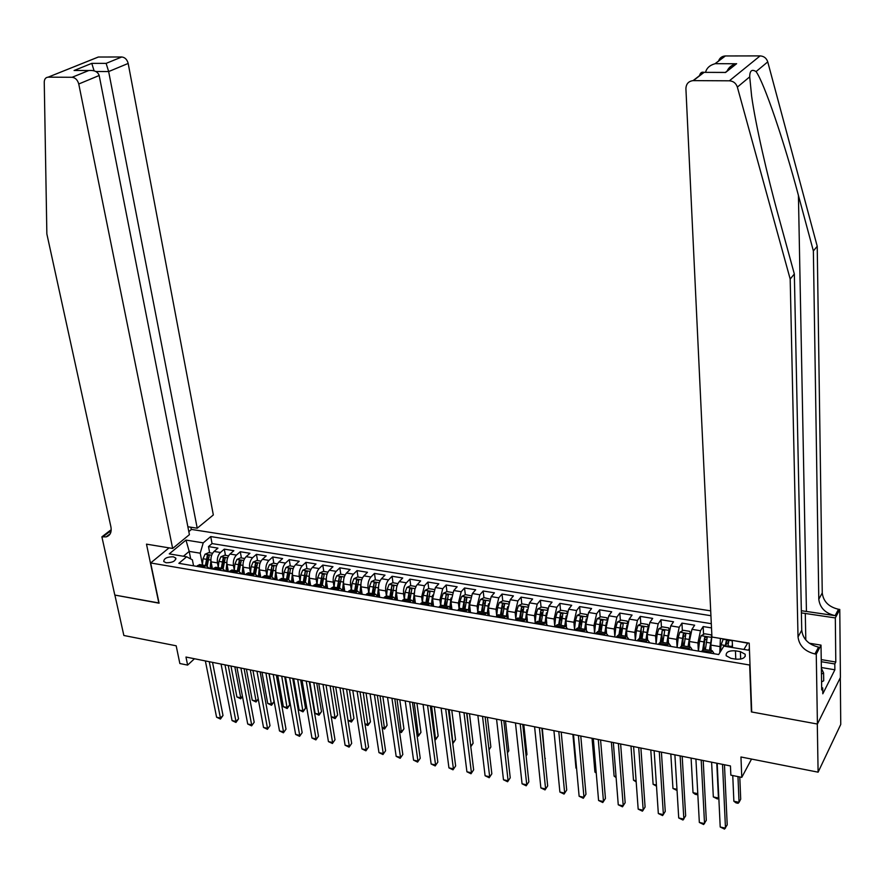 <?xml version="1.0" encoding="UTF-8"?>
<svg xmlns="http://www.w3.org/2000/svg" width="885" height="885" viewBox="0 0 885 885"><rect width="100%" height="100%" fill="white"/><g stroke="black" fill="none" stroke-linecap="round" stroke-linejoin="round"><path stroke-width="1.33" d="M166.137 562.76C172.409 562.738 175.617 561.156 175.739 558.015L173.327 556.798C167.066 556.809 163.88 558.402 163.747 561.544L166.137 562.76M710.699 610.86L191.492 529.429L188.826 531.62M840.308 677.722L840.75 724.428L818.105 772.174L740.955 756.985L741.774 777.373L751.542 759.064M169.046 547.859L150.66 562.96L159.09 603.194L114.884 595.074L123.856 635.485L176.181 645.796L179.854 663.529L187.62 665.1L194.468 658.739M751.697 711.352L751.387 711.916L817.297 724.019L818.105 772.174M711.507 627.908L703.166 626.558L703.553 634.401M704.095 645.386L704.305 649.424M689.681 646.968L689.382 641.503L691.948 629.323L694.648 625.186L681.948 623.128L682.379 630.861M682.921 640.486L683.22 645.884M668.507 643.406L668.186 637.974L670.775 625.872L673.529 621.768L660.984 619.743L661.46 627.365M661.98 635.751L662.4 642.377M647.599 639.888L647.245 634.49L649.856 622.465L652.676 618.405L640.286 616.391L640.795 623.914M641.293 631.16L641.824 638.915M626.934 636.337L626.547 631.038L629.191 619.102L632.067 615.064L619.821 613.084L620.374 620.496M620.85 626.923L621.447 634.999M606.524 632.864L606.103 627.631L608.769 615.772L611.701 611.778L599.61 609.82L600.185 617.133M599.599 631.813L600.661 623.007L601.236 630.142M586.357 629.523L585.914 624.268L588.591 612.475L591.589 608.526L579.631 606.59L580.25 613.803M580.726 619.356L581.246 625.452M566.433 626.326L565.946 620.938L568.646 609.234L571.699 605.307L559.884 603.393L560.537 610.517M561.024 615.883L561.488 620.894M546.764 623.25L546.222 617.653L548.943 606.015L552.052 602.132L540.37 600.24L541.056 607.265M541.565 612.508L541.952 616.48M527.338 620.352L526.73 614.411L529.473 602.84L532.626 598.99L521.077 597.121L521.796 604.068M522.327 609.212L522.626 612.177M508.156 617.675L507.459 611.203L510.225 599.709L513.422 595.893L502.016 594.045L502.757 600.893M503.311 605.982L503.532 608.05M489.25 615.462L488.409 608.028L491.197 596.612L494.449 592.817L483.166 590.992L483.94 597.762M484.504 602.796L484.67 604.201M470.499 612.597L469.592 604.886L472.38 593.536L475.688 589.786L464.536 587.983L465.333 594.676M465.919 599.676L466.03 600.528M451.925 609.455L450.974 601.789L453.784 590.505L457.136 586.788L446.106 585.007L446.936 591.611L443.263 593.348L441.438 598.326L440.686 605.406M433.562 606.358L432.577 598.725L435.398 587.518L438.794 583.823L427.897 582.064L428.749 588.625M415.397 603.293L414.302 594.875L414.822 589.487L416.404 585.627L420.663 580.892L409.888 579.144L410.762 585.682M397.442 600.251L396.391 592.696C396.037 588.171 396.989 584.476 399.257 581.622L402.73 577.994L392.077 576.268L392.984 582.772M379.687 597.253L378.603 589.731C378.227 585.228 379.189 581.556 381.479 578.724L385.008 575.128L374.455 573.425L375.395 579.896M362.131 594.289L361.014 586.799C360.626 582.319 361.589 578.668 363.901 575.858L367.474 572.296L357.042 570.604L358.005 577.053M344.774 591.357L343.623 583.901C343.214 579.443 344.176 575.814 346.522 573.026L350.128 569.486L339.807 567.816L340.802 574.232M327.594 588.459L326.41 581.036C325.99 576.6 326.963 572.993 329.331 570.228L332.97 566.71L322.771 565.061L323.788 571.444M310.613 585.582L309.396 578.204C308.965 573.779 309.938 570.206 312.328 567.451L316.011 563.977L305.911 562.34L306.962 568.69M293.809 582.75L292.57 575.394C292.116 571.002 293.09 567.44 295.502 564.718L299.219 561.256L289.24 559.641L290.313 565.969M292.913 581.39L293.123 582.629M277.182 579.941L275.91 572.617C275.445 568.247 276.43 564.707 278.863 561.997L282.625 558.579L272.746 556.975L273.841 563.269M276.374 577.872L276.717 579.863M260.743 577.164L259.449 569.874C258.962 565.526 259.958 562.008 262.414 559.32L266.197 555.924L256.429 554.342L257.546 560.603M260.002 574.431L260.489 577.12M244.47 574.42L243.154 567.163C242.656 562.827 243.652 559.331 246.13 556.665L249.946 553.291L240.277 551.731L241.417 557.97M243.806 571.046L244.426 574.409M228.374 571.699L227.025 564.475C226.516 560.161 227.511 556.687 230.011 554.043L233.861 550.691L224.303 549.142L225.465 555.36M741.774 777.373L730.855 775.16L730.446 765.945L185.972 657.046L187.62 665.1M740.369 651.637L735.446 650.818C728.797 650.508 725.711 652.156 726.198 655.752L730.933 658.329L735.889 659.17C742.57 659.48 745.657 657.843 745.17 654.247L740.369 651.637L740.668 659.104M150.66 562.96L749.672 665.033L749.993 664.48M193.561 565.814L192.388 559.84L186.647 556.787L178.858 563.336L718.675 654.513L723.83 646.105L748.389 650.187L749.407 648.462M186.647 556.787L169.245 553.888L185.972 540.082L203.229 542.859L210.718 536.564L710.932 615.706M218.285 567.362L217.433 562.882C216.925 558.579 217.92 555.105 220.431 552.472L224.303 549.142M212.455 569.011L211.072 561.82L217.433 562.882M234.304 570.106L233.452 565.548C232.954 561.223 233.95 557.738 236.439 555.083L240.277 551.731M250.488 572.883L249.647 568.247C249.161 563.9 250.145 560.393 252.612 557.727L256.429 554.342M266.85 575.704L266.009 570.969C265.533 566.61 266.529 563.081 268.974 560.393L272.746 556.975M283.377 578.547L282.558 573.723C282.094 569.343 283.078 565.792 285.501 563.081L289.24 559.641M310.923 569.343L306.42 568.601L302.703 570.239L300.756 574.973L300.092 581.456L299.274 576.511C298.831 572.108 299.805 568.535 302.216 565.803L305.911 562.34M327.937 572.13L323.313 571.367L319.607 573.015L317.671 577.783L316.996 584.299L316.177 579.332C315.746 574.907 316.719 571.312 319.109 568.557L322.771 565.061M334.054 587.164L333.269 582.175C332.86 577.728 333.822 574.122 336.189 571.345L339.807 567.816M362.54 577.794L357.662 576.987L353.956 578.668L352.053 583.492L351.367 590.074L350.56 585.062C350.15 580.582 351.124 576.954 353.447 574.155L357.042 570.604M368.768 593.005L368.027 587.972C367.64 583.481 368.602 579.819 370.915 576.998L374.455 573.425M386.413 595.97L385.694 590.914C385.329 586.401 386.28 582.717 388.57 579.885L392.077 576.268M404.268 599.012L403.56 593.89C403.206 589.355 404.157 585.649 406.414 582.795L409.888 579.144M422.333 602.187L421.636 596.899L424.468 585.737L427.897 582.064M440.608 605.451L439.911 599.942L442.732 588.713L446.106 585.007M459.094 608.792L458.397 603.028L461.196 591.722L464.536 587.983M489.759 599.023L484.095 597.685L480.422 599.455L478.63 604.499L477.812 612.232L477.092 606.136L479.88 594.764L483.166 590.992M496.706 615.584L496.009 609.289L498.775 597.84L502.016 594.045M515.822 618.947L515.136 612.475L517.891 600.959L521.077 597.121M535.159 622.354L534.496 615.706L537.228 604.112L540.37 600.24M554.729 625.806L554.087 618.969L556.798 607.298L559.884 603.393M574.52 629.323L573.9 622.266L576.6 610.528L579.631 606.59M594.554 632.886L593.957 625.606L596.634 613.792L599.61 609.82M614.832 636.503L614.256 628.992L616.9 617.099L619.821 613.084M635.341 640.187L634.799 632.41L637.421 620.44L640.286 616.391M669.115 629.821L668.684 627.896L662.4 626.868L658.783 628.781L657.168 634.147L656.106 643.948L655.586 635.872L658.197 623.825L660.984 619.743M677.102 647.499L676.627 639.379L679.215 627.255L681.948 623.128M698.353 651.083L697.933 642.93L700.489 630.717L703.166 626.558M711.109 650.563L710.843 645.077L711.905 636.392M719.782 652.71L720.401 638.428M711.308 623.693L212.046 543.578L208.495 546.587L209.679 552.771M211.072 561.82C210.553 557.528 211.559 554.065 214.07 551.443L217.953 548.125L208.495 546.587M701.539 651.625L703.509 649.291L704.371 649.435M710.312 653.108L712.248 650.763L714.173 653.761M688.475 649.413L690.466 647.101L692.457 650.088M682.722 645.796L681.837 645.641L679.813 647.953M666.914 645.773L668.96 643.483L671.018 646.47M661.338 642.2L660.431 642.045L658.363 644.324M645.619 642.178L647.709 639.91L649.844 642.886M640.22 638.649L639.28 638.494L637.167 640.751M624.578 638.627L626.724 636.381L628.925 639.357M619.367 635.142L618.394 634.976L616.237 637.211M603.791 635.109L605.982 632.897L608.26 635.861M598.758 631.68L597.762 631.514L595.55 633.715M583.27 631.647L585.505 629.445L587.839 632.421M578.392 628.25L577.374 628.084L575.128 630.264M562.982 628.217L565.261 626.049L567.672 629.014M558.28 624.865L557.24 624.699L554.939 626.857M542.947 624.832L545.271 622.686L547.738 625.64M538.401 621.524L537.339 621.347L534.994 623.494M523.146 621.491L525.502 619.356L528.035 622.31M518.754 618.228L517.67 618.04L515.291 620.164M503.576 618.184L505.977 616.071L508.565 619.024M499.339 614.953L498.233 614.776L495.81 616.867M484.239 614.92L486.684 612.829L489.328 615.772M480.157 611.734L479.028 611.546L476.561 613.626M465.123 611.69L467.612 609.621L470.311 612.564M461.185 608.548L460.045 608.349L457.545 610.407M446.239 608.493L448.75 606.457L451.516 609.389M442.445 605.395L441.272 605.196L438.739 607.232M427.566 605.34L430.121 603.316L432.931 606.247M423.915 602.276L422.72 602.077L420.154 604.09M409.102 602.22L411.691 600.218L414.556 603.15M405.595 599.189L404.39 598.99L401.779 600.992M390.86 599.145L393.482 597.154L396.403 600.074M387.486 596.147L386.258 595.937L383.614 597.917M372.817 596.092L375.472 594.134L378.437 597.043M369.576 593.138L368.326 592.928L365.66 594.886M354.974 593.083L357.673 591.136L360.682 594.045M351.865 590.162L350.604 589.952L347.905 591.888M337.34 590.107L340.061 588.171L343.126 591.08M334.353 587.22L333.081 586.998L330.337 588.923M319.905 587.153L322.66 585.25L325.757 588.149M317.04 584.299L315.746 584.089L312.98 585.992M302.659 584.244L305.436 582.352L308.588 585.25M299.915 581.423L298.61 581.202L295.811 583.082M285.601 581.368L288.41 579.487L291.608 582.374M282.979 578.58L281.651 578.347L278.83 580.217M268.73 578.513L271.573 576.655L274.804 579.542M266.23 575.759L264.88 575.538L262.037 577.385M252.048 575.692L254.913 573.856L258.188 576.732M249.659 572.971L248.298 572.75L245.422 574.575M235.543 572.905L238.43 571.091L241.749 573.956M233.264 570.217L231.892 569.984L228.983 571.798M219.214 570.15L222.135 568.347L225.487 571.212M217.046 567.484L215.663 567.252L212.732 569.055M203.063 567.418L206.006 565.637L209.402 568.491M201.006 564.796L199.612 564.553L196.647 566.334M743.909 649.446L747.637 643.163L732.282 640.375M732.526 647.554L732.238 640.629M751.387 711.916L749.672 665.033M190.695 558.933L189.202 551.399L183.416 556.245M202.444 564.641L200.22 553.202L189.202 551.399L185.972 540.082M212.046 543.578L210.718 536.564M203.229 542.859L200.22 553.202M722.536 764.363L725.479 828.15L720.213 827.01L717.182 763.29M724.472 764.751L727.204 824.864L724.516 829.101L720.213 827.01M723.322 638.904L721.098 644.756L720.324 651.825M732.382 644.225L731.895 647.444M732.758 775.548L733.864 801.246L739.041 802.33L740.701 799.177L739.794 776.975M727.747 646.758L728.853 640.895L726.242 641.061L725.136 646.327M725.966 646.459L726.364 643.815L727.691 642.831M733.864 801.246L736.01 802.872L738.079 803.303L739.041 802.33L737.979 776.61M821.369 668.33L823.592 672.965L823.714 680.786L821.579 681.892M823.592 672.965L821.457 674.071M718.454 61.308C719.538 58.056 721.773 56.286 725.125 55.965L760.104 55.899C763.932 56.153 766.487 58.145 767.749 61.884L817.22 246.273L813.37 250.931L818.791 599.245C819.886 607.851 825.34 613.327 835.141 615.65L801.334 610.716M813.37 250.931L798.425 195.441C784.232 141.821 764.209 82.792 756.067 71.585C751.852 68.93 749.728 70.678 749.717 76.851L751.619 96.1C755.458 123.889 767.162 175.241 778.7 216.958L794.343 273.996L801.744 630.208C802.905 639.003 808.514 644.634 818.559 647.112L814.941 653.949L816.258 654.17L817.419 724.041L751.719 711.982L749.208 643.152L711.938 637.034L685.908 88.666C686.118 83.909 688.497 81.232 693.066 80.623L729.373 80.812L760.104 55.899M817.22 246.273L822.253 592.961C823.338 601.523 828.758 606.966 838.504 609.267L839.776 609.455L840.418 677.49L817.419 724.041M794.343 273.996L790.183 279.041L798.027 636.957C799.21 645.773 804.852 651.448 814.941 653.949M749.717 76.851L737.36 87.106L790.183 279.041M821.236 659.613L835.794 662.024L834.809 663.96L821.269 661.714M821.667 687.722L822.718 687.899L822.807 693.807L834.876 669.79L834.809 663.96M822.718 687.899L821.7 689.935L821.014 645.121L816.258 654.17M839.776 609.455L835.318 617.929L801.379 612.885M835.794 662.024L835.318 617.929M809.321 643.229L821.014 645.121M737.36 87.106C736.021 83.201 733.355 81.099 729.373 80.812M834.876 669.79L821.357 667.522M725.401 55.965L715.003 63.753C709.792 65.191 706.639 68.056 705.544 72.36M715.368 63.676L736.254 63.764C731.685 64.937 728.598 67.459 727.005 71.331M736.63 63.687L725.578 72.47L723.211 72.415M725.578 72.47L703.841 72.338C701.661 71.707 700.19 72.902 699.449 75.933M187.863 526.752L197.222 528.212L213.329 514.948L128.181 63.443L108.656 71.563L95.912 71.519M197.222 528.212L108.656 71.563L106.134 63.377L121.765 56.983L98.379 57.027L48.122 77.161C45.655 77.415 44.361 79.075 44.25 82.15L46.861 233.95L110.902 526.818C111.82 532.217 110.238 535.58 106.145 536.885L101.886 536.83L114.807 595.063L159.046 602.984M158.857 603.15L146.49 544.153L172.652 548.457L78.754 83.998C77.603 79.949 75.391 77.703 72.094 77.283L48.233 77.161M101.886 536.83L110.337 530.325L111.178 530.458M191.304 529.595L190.839 527.217M172.652 548.457L189.412 534.64L99.175 75.502L78.754 83.998M95.901 57.979L98.379 57.027M121.765 56.983C124.984 57.37 127.119 59.527 128.181 63.443M110.879 532.173L109.12 532.04L102.726 536.974M72.094 77.283L88.788 70.523C94.396 70.059 97.859 71.718 99.175 75.502M88.555 70.557L78.477 70.49M74.086 70.512L91.774 63.366L94.087 70.789M701.197 760.093L704.537 823.592L699.338 822.453L695.909 759.042M703.199 760.492L706.307 820.34L703.63 824.532L699.338 822.453M680.122 755.878L683.851 819.079L678.718 817.961L674.89 754.839M682.18 756.288L685.654 815.859L682.988 820.03L678.718 817.961M659.292 751.719L663.396 814.62L658.329 813.514L654.126 750.679M661.416 752.139L665.255 811.434L662.577 815.572L658.329 813.514M638.716 747.593L643.196 810.217L638.173 809.122L633.605 746.575M640.895 748.035L645.088 807.054L642.422 811.169L638.173 809.122M711.728 637.078L711.131 634.844L704.692 633.793L701.097 635.729L699.526 641.171L698.442 651.094M711.452 638.229L709.471 650.298M710.865 645.585L710.334 650.442M705.378 649.601L707.215 637.333L704.626 637.499L702.723 649.867M703.663 649.313L704.77 640.242L706.053 639.269M711.606 762.173L713.321 796.942L718.443 798.016L716.773 763.213M718.797 797.341L717.525 798.989L713.321 796.942M690.289 633.439L689.78 631.348L683.419 630.308L679.813 632.233L678.22 637.642L677.136 647.499M689.935 634.91L688.043 646.692M689.426 642.3L688.928 646.835M684.005 646.006L685.842 633.804L683.286 633.981L681.417 645.862M682.346 645.729L683.441 636.702L684.691 635.74M691.096 758.08L693.021 792.672L697.778 793.679M697.8 794.044L697.203 794.719L695.179 794.288L693.021 792.672M668.684 631.647L666.87 643.13M668.241 639.036L667.788 643.284M662.876 642.455L664.735 630.319L662.201 630.507L660.354 642.067M661.283 642.189L662.201 630.507M670.819 754.02L672.954 788.469L676.981 789.309M677.047 790.482L672.954 788.469M648.196 626.259L647.842 624.478L641.636 623.471L638.008 625.363L636.381 630.695L635.319 640.441M647.687 628.416L645.961 639.612M647.322 635.795L646.891 639.767M642.012 638.948L643.871 626.879L641.371 627.078L639.523 638.528M640.475 638.693L641.371 627.078M650.785 750.015L653.108 784.298L656.416 784.995M656.493 786.157L653.108 784.298M618.383 743.533L623.217 805.859L618.261 804.786L613.338 742.526M620.628 743.975L625.153 802.728L622.487 806.821L618.261 804.786M627.542 622.73L627.255 621.115L621.126 620.108L617.487 621.989L615.827 627.277L614.776 636.968M626.934 625.219L625.297 636.138M626.657 632.576L626.259 636.304M621.392 635.485L623.261 623.482L620.783 623.693L618.936 635.065M619.909 635.231L620.783 623.693M630.972 746.055L633.494 780.183L636.105 780.736M636.193 781.886L633.494 780.183M598.282 739.517L603.481 801.556L598.581 800.494L593.293 738.51M600.583 739.971L605.44 798.458L602.785 802.518L598.581 800.494M607.143 619.234L606.911 617.785L600.849 616.79L597.209 618.648L595.528 623.914L594.488 633.538M606.446 622.067L604.875 632.709M606.247 629.368L605.86 632.875M601.026 632.056L602.906 620.119L600.45 620.341L598.603 631.647M611.391 742.139L614.101 776.112L616.026 776.521M616.104 777.572L614.101 776.112M578.425 735.535L583.967 797.308L579.122 796.246L573.491 734.55M580.781 736.01L585.97 794.232L583.315 798.27L579.122 796.246M586.987 615.772L586.799 614.489L580.814 613.515L577.164 615.363L575.471 620.584L574.431 630.153M586.191 618.947L584.708 629.312M586.069 626.193L585.726 629.412M580.903 628.671L582.784 616.801L580.35 617.022L578.502 628.273M579.52 628.438L580.35 617.022M592.032 738.267L594.93 772.096L596.18 772.362M596.236 773.036L594.93 772.096M558.8 731.618L564.674 793.104L559.884 792.053L553.922 730.645M561.212 732.094L566.71 790.051L564.055 794.066L559.884 792.053M566.71 790.051L564.055 794.066M567.064 612.354L566.931 611.236L561.024 610.274L557.362 612.099L555.647 617.288L554.618 626.801M566.19 615.86L564.774 625.961M566.135 623.04L565.814 626.016M561.013 625.33L562.904 613.526L560.493 613.759L558.634 624.932M559.674 625.109L560.493 613.759M572.894 734.428L575.969 768.114L576.566 768.235M576.6 768.567L575.969 768.114M539.396 727.736L545.602 788.944L540.868 787.915L534.584 726.773M541.863 728.222L547.671 785.924L545.027 789.907L540.868 787.915M547.671 785.924L545.027 789.907M547.395 608.968L547.295 608.028L541.454 607.077L537.792 608.891L536.056 614.035L535.049 623.427M546.421 612.807L545.072 622.653M546.443 619.909L546.134 622.752M541.355 622.022L543.257 610.285L540.868 610.528L539.009 621.624M540.071 621.812L540.868 610.528M520.225 723.897L526.752 784.829L522.062 783.811L515.457 722.945M522.747 724.406L528.854 781.842L526.21 785.803L522.062 783.811M528.854 781.842L526.21 785.803M527.958 605.617L527.891 604.853L522.117 603.902L518.444 605.705L516.685 610.816L515.745 619.6M526.885 609.787L525.601 619.334M526.973 616.812L526.675 619.6M544.95 758.91L542.306 728.311M521.929 618.759L523.832 607.088L521.475 607.331L519.606 618.372M520.69 618.549L521.475 607.331M545.326 758.379L544.961 758.943M527.891 604.853L527.969 605.583M501.264 720.102L508.101 780.769L503.476 779.762L496.562 719.162M503.842 720.622L510.236 777.804L507.603 781.743L503.476 779.762M510.236 777.804L507.603 781.743M508.742 602.298L508.709 601.711L503.001 600.782L499.328 602.563L497.547 607.641L496.673 615.849M507.57 606.8L506.364 616.037M507.736 613.736L507.437 616.546M526.077 755.779L526.973 754.54L523.798 724.616M502.724 615.529L504.638 603.924L502.293 604.167L500.434 615.141M501.541 615.329L502.293 604.167M526.973 754.54L526.088 755.901M482.524 716.363L489.67 776.753L485.091 775.758L477.867 715.423M485.146 716.883L491.839 773.811L489.206 777.727L485.091 775.758M491.839 773.811L489.206 777.727M488.487 603.847L487.336 612.829M488.719 610.683L488.409 613.57M507.426 752.648L508.82 750.757L505.49 720.954M483.741 612.332L485.666 600.793L483.343 601.048L481.473 611.955M482.613 612.143L483.343 601.048M508.82 750.757L507.448 752.869M463.994 712.657L471.44 772.771L466.915 771.786L459.392 711.728M466.66 713.188L473.641 769.861L471.008 773.755L466.915 771.786M473.641 769.861L471.008 773.755M471.008 595.782L465.422 594.631L461.738 596.379L459.923 601.402L459.149 608.758M469.625 600.926L468.53 609.71M469.913 607.663L469.592 610.694M488.974 749.495L490.865 747.006L487.392 717.337M464.979 609.179L466.904 597.696L464.614 597.961L462.744 608.803M463.895 609.002L464.614 597.961M490.865 747.006L489.018 749.838M445.675 708.985L453.408 768.844L448.938 767.87L441.128 708.077M448.396 709.527L455.642 765.956L453.009 769.817L448.938 767.87M455.642 765.956L453.009 769.817M450.985 598.039L449.934 606.656M451.328 604.665L450.985 607.895M452.467 592.508L446.947 591.6M470.709 746.022L473.099 743.289L469.492 713.753M446.427 606.059L448.363 594.643L446.084 594.908L444.215 605.694M445.387 605.882L446.084 594.908M470.765 746.52L466.915 713.233M473.099 743.289L470.798 746.741M427.555 705.367L435.575 764.961L431.15 763.998L423.063 704.46M430.32 705.92L437.832 762.096L435.21 765.934L431.15 763.998M437.832 762.096L435.21 765.934M434.092 589.498L428.694 588.614L424.999 590.339L423.152 595.295L422.433 602.154M432.555 595.174L431.548 603.681M432.953 601.7L432.588 605.196M452.589 742.227L453.352 742.382L455.532 739.628L451.781 710.212M428.086 602.973L430.033 591.622L427.776 591.899L425.906 602.608M427.09 602.807L427.776 591.899M455.532 739.628L452.965 743.389L449.16 709.681M409.644 701.783L417.941 761.111L413.56 760.16L405.197 700.898M412.454 702.347L420.231 758.268L417.609 762.096L413.56 760.16M420.231 758.268L417.609 762.096M415.906 586.523L410.629 585.66L406.934 587.375L405.076 592.286L404.379 598.99L411.691 600.218M414.335 592.342L413.361 600.771M414.788 598.758L414.39 602.574M434.679 738.466L435.94 738.732L438.152 735.988L434.269 706.706M409.954 599.93L411.901 588.636L409.666 588.912L407.797 599.565M409.003 599.764L409.666 588.912M438.152 735.988L435.586 739.727L431.603 706.175M435.586 739.727L434.823 739.572M391.933 698.243L400.496 757.317L396.17 756.365L387.53 697.358M394.787 698.807L402.819 754.496L400.197 758.29L396.17 756.365M402.819 754.496L400.197 758.29M397.918 583.58L392.785 582.739L389.079 584.443L387.21 589.322L386.513 595.981M396.325 589.543L395.374 597.928M396.834 595.848L396.391 600.052M416.957 734.749L418.716 735.114L420.95 732.404L416.935 703.243M392.022 596.91L393.98 585.682L391.767 585.958L389.887 596.556M391.115 596.755L391.767 585.958M420.95 732.404L418.395 736.121L414.224 702.701M418.395 736.121L417.112 735.844M374.41 694.736L383.249 753.555L378.957 752.615L370.063 693.862M377.309 695.311L385.583 750.757L382.973 754.529L378.957 752.615M385.583 750.757L382.973 754.529M380.13 580.671L375.129 579.852L371.423 581.533L369.532 586.39L368.846 593.016M378.514 586.766L377.585 595.14M379.068 592.972L378.647 597.076M399.434 731.076L401.679 731.541L403.936 728.853L399.788 699.814M374.3 593.935L376.258 582.761L374.067 583.049L372.187 593.581M373.426 593.791L374.067 583.049M403.936 728.853L401.381 732.548L397.044 699.261M401.381 732.548L399.589 732.116M357.086 691.274L366.18 749.827L361.932 748.909L352.783 690.411M360.018 691.86L368.547 747.062L365.936 750.812L361.932 748.909M368.547 747.062L365.936 750.812M360.903 584.023L359.996 592.408M361.511 590.107L361.091 594.112M382.099 727.437L384.82 728.001L387.099 725.335L382.829 696.418M356.766 590.981L358.735 579.863L356.555 580.162L354.675 590.627M355.936 590.848L356.555 580.162M387.099 725.335L384.555 729.008L380.041 695.864M384.555 729.008L382.22 728.2M339.94 687.844L349.287 746.144L345.095 745.236L335.692 686.992M342.915 688.442L351.677 743.4L349.088 747.128L345.095 745.236M351.677 743.4L349.088 747.128M345.139 574.94L340.393 574.166L336.687 575.825L334.773 580.615L334.087 587.175M343.491 581.312L342.595 589.731M344.143 587.286L343.734 591.18M364.952 723.841L368.138 724.505L370.439 721.85L366.047 693.066M339.431 588.071L341.4 577.009L339.243 577.308L337.362 587.717M338.634 587.939L339.243 577.308M370.439 721.85L367.906 725.501L363.226 692.501M367.906 725.501L365.04 724.339M322.992 684.448L332.583 742.504L328.435 741.597L318.777 683.607M331.233 716.761L335.282 717.613L337.65 715.003L335.116 718.62L331.233 716.761L326.023 685.056L334.995 739.783L332.406 743.489L328.435 741.597M334.995 739.783L332.406 743.489M326.277 578.613L325.381 587.12M326.963 584.476L326.565 588.282M347.993 720.279L351.622 721.043L353.956 718.41L349.442 689.736M322.273 585.184L324.253 574.188L322.118 574.487L320.226 584.841M321.532 585.062L322.118 574.487M353.956 718.41L351.422 722.038L346.577 689.172M351.422 722.038L348.037 720.523M306.221 681.096L316.056 738.909L311.951 738.013L302.05 680.266M309.274 681.704L318.489 736.198L315.901 739.893L311.951 738.013M318.489 736.198L315.901 739.893M309.241 575.958L308.345 584.554M309.971 581.711L309.584 585.416M337.65 715.003L333.014 686.45M305.314 582.33L307.294 571.389L305.181 571.699L303.29 581.987M304.606 582.208L305.181 571.699M335.116 718.62L330.105 685.875M289.627 677.777L299.694 735.335L295.634 734.45L285.512 676.959M292.725 678.397L302.161 732.658L299.572 736.32L295.634 734.45M302.161 732.658L299.572 736.32M294.085 566.588L289.705 565.869L285.988 567.495L284.03 572.197L283.366 578.646M292.404 573.314L291.497 582.053M293.167 578.956L292.791 582.573M309.761 681.804L315.104 713.376L319.12 714.217L321.498 711.628L316.753 683.198M288.543 579.476L290.523 568.624L288.422 568.933L286.53 579.177M287.857 579.398L288.422 568.933M321.498 711.628L318.976 715.224L313.81 682.612M318.976 715.224L315.104 713.376M273.211 674.492L283.51 731.806L279.494 730.933L269.14 673.684M276.341 675.122L285.999 729.151L283.421 732.791L279.494 730.933M285.999 729.151L283.421 732.791M277.436 563.867L273.166 563.159L269.46 564.774L267.491 569.453L266.827 575.858M275.744 570.703L274.837 579.542M276.54 576.235L276.175 579.775M293.676 678.585L299.141 710.024L303.113 710.865L305.524 708.299L300.657 679.979M271.949 576.633L273.93 565.891L271.85 566.212L269.958 576.389M271.297 576.611L271.85 566.212M305.524 708.299L302.991 711.861L297.692 679.392M302.991 711.861L299.141 710.024M256.971 671.25L267.491 728.322L263.52 727.448L252.944 670.443M260.135 671.881L270.002 725.678L267.436 729.306L263.52 727.448M270.002 725.678L267.436 729.306M260.964 561.167L256.816 560.482L253.099 562.086L251.119 566.732L250.466 573.104M259.272 568.126L258.387 576.766M260.101 573.546L259.748 576.998M277.757 675.399L283.344 706.717L287.282 707.535L289.705 704.991L284.738 676.804M255.533 573.856L257.513 563.192L255.444 563.502L253.564 573.624M248.298 572.75L254.913 573.856L255.887 565.946L255.444 563.502M289.705 704.991L287.183 708.542L281.729 676.195M287.183 708.542L283.344 706.717M240.908 668.031L251.65 724.859L247.711 724.007L236.914 667.235M244.105 668.673L254.183 722.248L251.605 725.855L247.711 724.007M254.183 722.248L251.605 725.855M244.669 558.501L240.631 557.838L236.914 559.431L234.923 564.044L234.271 570.383M242.977 565.548L242.114 574.022M243.829 570.869L243.486 574.243M262.004 672.257L267.712 703.431L271.606 704.25L274.051 701.716L268.974 673.651M239.282 571.124L241.273 560.515L239.227 560.836L237.335 570.902M238.718 571.068L239.669 563.258L239.227 560.836M274.051 701.716L271.529 705.256L265.931 673.042M271.529 705.256L267.712 703.431M225.011 664.856L235.963 721.441L232.058 720.589L221.062 664.06M228.241 665.498L238.519 718.852L235.963 721.441L235.952 722.437L232.058 720.589M238.519 718.852L235.952 722.437M228.551 555.857L224.613 555.216L220.896 556.798L218.894 561.378L218.252 567.694M226.859 562.993L226.007 571.301M227.733 568.236L227.39 571.533M223.208 568.447L225.21 557.871L223.175 558.192L221.283 568.203M222.677 568.336L223.628 560.603L223.175 558.192M246.406 669.137L252.225 700.179L256.086 700.997L250.3 669.912M258.243 698.995L256.042 701.993L252.225 700.179M256.042 701.993L258.21 698.829M209.269 661.703L220.431 718.056L216.582 717.215L205.364 660.929M212.533 662.356L223.009 715.489L220.431 718.056L220.453 719.051L216.582 717.215M223.009 715.489L220.453 719.051M212.599 553.247L208.772 552.627L205.055 554.187L203.041 558.745L202.399 565.028M210.907 560.448L210.077 568.601M211.803 565.615L211.471 568.845M207.3 565.825L209.314 555.249L207.289 555.57L205.397 565.526M206.813 565.67L207.754 557.981L207.289 555.57M230.974 666.051L236.903 696.971L240.72 697.767L234.824 666.814M242.479 696.495L240.709 698.774L236.903 696.971M240.709 698.774L242.401 696.086M227.025 564.475L233.452 565.548M243.154 567.163L249.647 568.247M259.449 569.874L266.009 570.969M275.91 572.617L282.558 573.723M292.57 575.394L299.274 576.511M309.396 578.204L316.177 579.332M326.41 581.036L333.269 582.175M343.623 583.901L350.56 585.062M361.014 586.799L368.027 587.972M378.603 589.731L385.694 590.914M396.391 592.696L403.56 593.89M414.379 595.693L421.636 596.899M432.577 598.725L439.911 599.942M450.974 601.789L458.397 603.028M469.592 604.886L477.092 606.136M488.409 608.028L496.009 609.289M507.459 611.203L515.136 612.475M526.73 614.411L534.496 615.706M546.222 617.653L554.087 618.969M565.946 620.938L573.9 622.266M585.914 624.268L593.957 625.606M606.103 627.631L614.256 628.992M626.547 631.038L634.799 632.41M647.245 634.49L655.586 635.872M668.186 637.974L676.627 639.379M689.382 641.503L697.933 642.93M710.843 645.077L719.505 646.526M214.07 551.443L220.431 552.472M230.011 554.043L236.439 555.083M246.13 556.665L252.612 557.727M262.414 559.32L268.974 560.393M278.863 561.997L285.501 563.081M295.502 564.718L302.216 565.803M312.328 567.451L319.109 568.557M329.331 570.228L336.189 571.345M346.522 573.026L353.447 574.155M363.901 575.858L370.915 576.998M381.479 578.724L388.57 579.885M399.257 581.622L406.414 582.795M417.222 584.554L424.468 585.737M435.398 587.518L442.732 588.713M453.784 590.505L461.196 591.722M472.38 593.536L479.88 594.764M491.197 596.612L498.775 597.84M510.225 599.709L517.891 600.959M529.473 602.84L537.228 604.112M548.943 606.015L556.798 607.298M568.646 609.234L576.6 610.528M588.591 612.475L596.634 613.792M608.769 615.772L616.9 617.099M629.191 619.102L637.421 620.44M649.856 622.465L658.197 623.825M670.775 625.872L679.215 627.255M691.948 629.323L700.489 630.717M702.203 650.575L710.965 652.046M680.499 646.913L689.149 648.373M659.059 643.295L667.6 644.734M637.875 639.733L646.315 641.149M616.956 636.204L625.297 637.609M596.291 632.72L604.532 634.103M575.881 629.279L584.011 630.651M555.703 625.872L563.745 627.233M535.779 622.52L543.722 623.859M516.077 619.19L523.931 620.518M496.618 615.916L504.373 617.221M477.38 612.674L485.046 613.958M458.375 609.466L465.952 610.739M439.579 606.302L447.069 607.564M421.006 603.161L428.406 604.411M402.642 600.074L409.965 601.302M384.488 597.01L391.723 598.227M366.534 593.979L373.691 595.196M348.79 590.992L355.87 592.187M331.244 588.038L338.236 589.211M313.887 585.107L320.812 586.279M296.729 582.219L303.577 583.37M279.76 579.354L286.53 580.494M262.967 576.522L269.659 577.651M246.373 573.723L252.988 574.841M229.945 570.958L236.494 572.064M213.694 568.214L220.177 569.309M197.62 565.504L204.026 566.588M735.778 659.159L735.446 650.818M732.238 640.784L722.724 639.224M725.235 645.442L721.098 644.756M731.983 646.57L727.846 645.873M726.364 643.815L726.242 641.061M798.425 195.441L806.434 611.269M801.744 630.208L798.027 636.957M818.791 599.245L822.253 592.961M704.029 72.404L693.342 80.623M767.749 61.884L756.067 71.585M835.141 615.65L838.504 609.267M805.815 640.021L805.295 613.327M91.774 63.366L106.134 63.377M711.64 637.399L701.186 635.684M703.608 641.857L699.526 641.171M710.279 642.964L706.186 642.278M704.77 640.242L704.626 637.499M690.178 633.87L679.901 632.189M682.246 638.306L678.22 637.642M688.84 639.401L684.802 638.727M683.441 636.702L683.286 633.981M668.96 630.385L658.871 628.726M661.15 634.811L657.168 634.147M667.666 635.884L663.673 635.22M648.019 626.945L638.096 625.308M640.309 631.348L636.381 630.695M646.747 632.41L642.798 631.757M627.31 623.538L617.575 621.945M619.71 627.93L615.827 627.277M626.071 628.981L622.177 628.339M606.867 620.175L597.298 618.604M599.366 624.544L595.528 623.914M605.65 625.595L601.8 624.954M600.661 623.007L600.45 620.341M586.655 616.856L577.252 615.307M579.266 621.215L575.471 620.584M585.472 622.244L581.666 621.613M566.688 613.57L557.45 612.055M559.397 617.907L555.647 617.288M565.526 618.925L561.765 618.305M546.952 610.329L537.881 608.836M539.761 614.655L536.056 614.035M545.824 615.661L542.096 615.042M527.449 607.121L518.533 605.661M520.347 611.424L516.685 610.816M526.343 612.42L522.67 611.812M508.178 603.957L499.417 602.519M501.164 608.249L497.547 607.641M507.094 609.223L503.454 608.626M489.117 600.827L480.511 599.41M482.203 605.097L478.63 604.499M488.055 606.07L484.471 605.473M470.289 597.729L461.826 596.335M463.463 601.988L459.923 601.402M469.249 602.95L465.698 602.353M451.671 594.665L443.352 593.304M444.934 598.913L441.438 598.326M450.653 599.853L447.146 599.278M433.263 591.645L425.088 590.306M426.614 595.87L423.152 595.295M432.267 596.811L428.805 596.225M415.054 588.647L407.034 587.33M408.494 592.861L405.076 592.286M414.091 593.791L410.662 593.216M397.066 585.693L389.179 584.399M390.584 589.886L387.21 589.322M396.115 590.804L392.73 590.24M379.267 582.772L371.512 581.489M372.873 586.943L369.532 586.39M378.349 587.85L374.986 587.297M361.666 579.874L354.055 578.624M355.361 584.034L352.053 583.492M360.77 584.93L357.452 584.388M344.265 577.02L336.776 575.781M338.037 581.157L334.773 580.615M343.391 582.053L340.106 581.5M327.052 574.188L319.695 572.982M320.901 578.314L317.671 577.783M326.2 579.199L322.948 578.657M310.038 571.389L302.803 570.194M303.964 575.504L300.756 574.973M309.197 576.367L305.989 575.836M293.189 568.624L286.087 567.451M287.194 572.717L284.03 572.197M292.371 573.58L289.196 573.049M276.54 565.88L269.549 564.73M270.611 569.962L267.491 569.453M275.733 570.814L272.591 570.294M260.057 563.17L253.187 562.041M254.216 567.241L251.119 566.732M259.272 568.082L256.174 567.573M243.762 560.493L237.003 559.386M237.988 564.553L234.923 564.044M242.977 565.382L239.923 564.873M227.633 557.849L220.996 556.753M221.925 561.886L218.894 561.378M226.848 562.705L223.85 562.207M211.67 555.216L205.154 554.154M206.039 559.243L203.041 558.745M210.895 560.05L207.942 559.563M175.927 558.988L175.739 558.015M703.509 649.291L712.248 650.763M681.837 645.641L690.466 647.101M660.431 642.045L668.96 643.483M639.28 638.494L647.709 639.91M618.394 634.976L626.724 636.381M597.762 631.514L605.982 632.897M577.374 628.084L585.505 629.445M557.24 624.699L565.261 626.049M537.339 621.347L545.271 622.686M517.67 618.04L525.502 619.356M498.233 614.776L505.977 616.071M479.028 611.546L486.684 612.829M460.045 608.349L467.612 609.621M441.272 605.196L448.75 606.457M422.72 602.077L430.121 603.316M386.258 595.937L393.482 597.154M368.326 592.928L375.472 594.134M350.604 589.952L357.673 591.136M333.081 586.998L340.061 588.171M315.746 584.089L322.66 585.25M298.61 581.202L305.436 582.352M281.651 578.347L288.41 579.487M264.88 575.538L271.573 576.655M231.892 569.984L238.43 571.091M215.663 567.252L222.135 568.347M199.612 564.553L206.006 565.637M745.247 656.349L745.17 654.247M725.125 55.965L715.003 63.753M725.379 72.404L736.254 63.764M703.896 72.36L725.446 72.426M703.841 72.338L693.066 80.623M110.271 533.699L106.145 536.885M48.122 77.161L98.279 57.027M74.318 70.479L88.788 70.523"/></g></svg>
